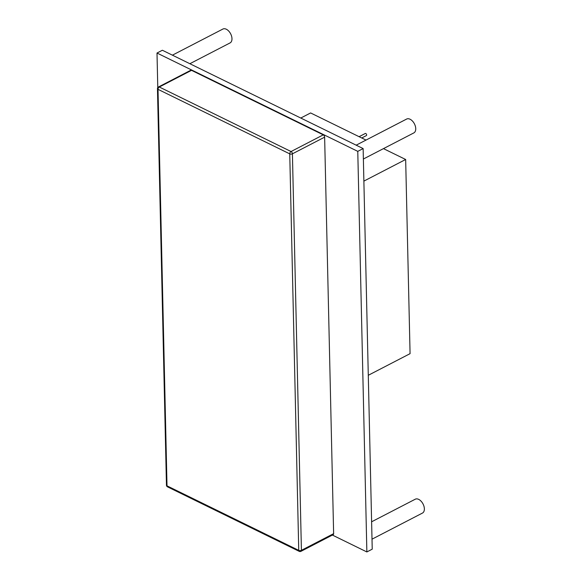 <?xml version="1.0" encoding="UTF-8"?>
<svg xmlns="http://www.w3.org/2000/svg" width="581" height="581" viewBox="0 0 581 581"><rect width="100%" height="100%" fill="white"/><g stroke="black" fill="none" stroke-linecap="round" stroke-linejoin="round"><path stroke-width="0.87" d="M332.405 535.072L366.865 551.95L372.232 549.168L363.14 148.583L162.368 50.249L157.001 53.031L157.785 87.586M366.865 551.95L357.773 151.358L363.14 148.583M357.773 151.358L157.001 53.031M333.632 533.656A1.896 1.14 62.6 0 1 333.167 534.68L300.951 551.347A1.896 1.14 -117.4 0 0 301.416 550.323L333.632 533.656L324.634 137.152A1.896 1.14 62.6 0 0 323.261 134.865L191.527 70.345A1.896 1.14 62.6 0 0 190.699 70.294L158.482 86.968A1.896 1.896 0 0 0 157.458 88.69A1.896 0.951 -1.3 0 0 158.01 89.343A1.896 1.177 -63.9 0 1 159.31 87.012A1.896 1.14 -117.4 0 0 158.482 86.968M324.634 137.152L292.417 153.82L301.416 550.323A1.896 0.951 178.7 0 1 298.743 550.367L289.745 153.863A1.896 0.951 -1.3 0 0 292.417 153.82A1.896 1.14 -117.4 0 0 291.052 151.532A1.896 1.177 116.1 0 0 289.745 153.863L158.01 89.343L167.008 485.847A1.896 0.951 178.7 0 1 166.456 485.193A1.896 1.896 0 0 0 167.517 486.849A1.896 1.177 -63.9 0 1 167.008 485.847L298.743 550.367A1.896 1.177 116.1 0 0 299.251 551.369A1.896 1.896 0 0 0 300.951 551.347M356.175 145.17L406.649 119.047A7.807 4.699 62.6 0 1 410.084 119.243A7.807 4.699 62.6 0 1 415.371 126.266A7.807 4.699 62.6 0 1 413.825 132.918L363.379 159.02M371.608 521.796L415.277 499.202A7.807 4.699 62.6 0 1 418.712 499.391A7.807 4.699 62.6 0 1 423.999 506.421A7.807 4.699 62.6 0 1 422.452 513.074L372.007 539.175M172.412 55.166L222.886 29.05A7.807 4.699 62.6 0 1 226.321 29.239A7.807 4.699 62.6 0 1 231.608 36.269A7.807 4.699 62.6 0 1 230.061 42.921L189.871 63.714M368.289 375.282L410.07 353.662L405.661 159.492L363.88 181.112M300.776 118.037L310.61 112.946L366.015 140.079M383.467 148.627L405.661 159.492M359.094 136.688L365.267 133.492A1.184 0.712 62.6 0 1 365.783 133.521A1.184 0.712 62.6 0 1 366.589 134.589A1.184 0.712 62.6 0 1 366.357 135.591L361.738 137.98M323.261 134.865L291.052 151.532L159.31 87.012L191.527 70.345M157.458 88.69L166.456 485.193M167.517 486.849L299.251 551.369"/></g></svg>
